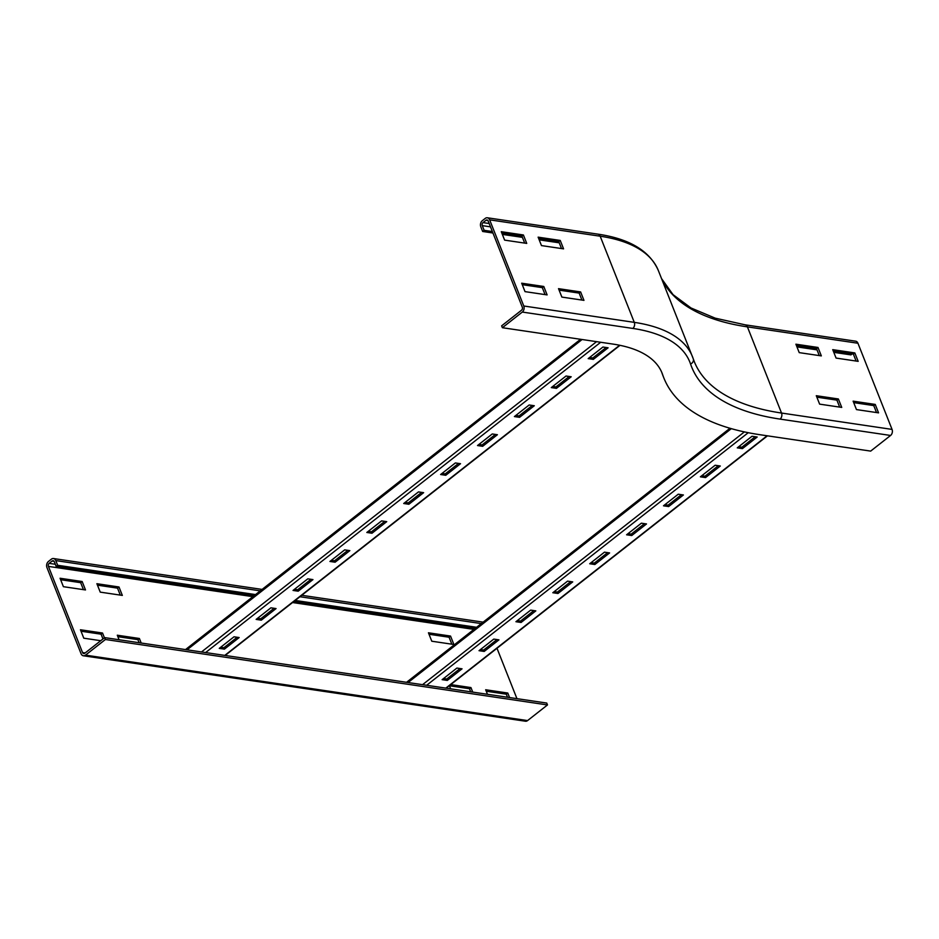 <?xml version="1.0" encoding="UTF-8"?>
<svg xmlns="http://www.w3.org/2000/svg" width="939" height="939" viewBox="0 0 939 939"><rect width="100%" height="100%" fill="white"/><g stroke="black" fill="none" stroke-linecap="round" stroke-linejoin="round"><path stroke-width="1.41" d="M563.564 248.858L541.463 245.584L538.129 237.156L560.231 240.431L563.564 248.858M561.51 248.553L558.752 241.581L538.704 238.623M560.231 240.431L558.752 241.581M523.399 234.973L526.732 243.401L504.63 240.126L501.285 231.698L523.399 234.973L521.92 236.135L501.872 233.165M524.678 243.095L521.92 236.135M795.896 344.19L817.998 347.465L821.332 355.893L799.23 352.63L795.896 344.19M819.278 355.588L816.519 348.627L796.472 345.658M816.519 348.627L817.998 347.465M832.729 349.648L854.83 352.923L858.176 361.351L836.074 358.076L832.729 349.648M856.122 361.046L853.363 354.085L833.316 351.116M853.363 354.085L854.83 352.923M583.964 300.363L561.862 297.088L558.517 288.66L580.619 291.935L583.964 300.363M581.91 300.057L579.152 293.097L559.104 290.128M580.619 291.935L579.152 293.097M543.787 286.477L547.12 294.905L525.018 291.63L521.685 283.202L543.787 286.477L542.308 287.639L522.26 284.67M545.066 294.6L542.308 287.639M522.295 307.159A2.218 1.632 98.4 0 1 521.556 310.187L501.637 325.833L502.377 327.711L522.307 312.065A4.425 3.275 -81.6 0 0 523.774 305.997L489.653 219.843A4.425 3.275 -81.6 0 0 487.353 217.778A4.425 3.275 -81.6 0 0 485.228 218.411L482.27 220.735A4.425 3.275 -81.6 0 0 480.803 226.792L482.658 231.475L484.137 230.313L482.282 225.63A2.218 1.632 98.4 0 1 483.01 222.602L485.968 220.289A2.218 1.632 98.4 0 1 487.036 219.972A2.218 1.632 98.4 0 1 488.186 220.994L522.295 307.159M492.353 231.534L484.137 230.313M559.245 242.814L539.197 239.844M522.401 237.356L502.353 234.398M492.928 233.001L482.658 231.475M892.05 429.405L781.53 413.043A332.007 137.564 -21.6 0 1 694.203 361.398L693.252 358.804A4.425 4.026 -18.6 0 1 690.541 363.968A336.432 139.395 -21.6 0 0 780.063 419.099A4.425 3.275 -81.6 0 0 781.53 413.043L747.421 326.878A4.425 3.275 -81.6 0 0 745.12 324.824L855.64 341.186A4.425 3.275 98.4 0 1 857.941 343.24L892.05 429.405A4.425 3.275 98.4 0 1 890.583 435.461L870.664 451.107L760.144 434.745A366.304 151.778 -21.6 0 1 663.779 377.771A366.304 151.778 -21.6 0 1 662.664 374.72A187.025 77.491 158.4 0 0 662.089 373.159A187.025 77.491 158.4 0 0 612.897 344.073L502.377 327.711M663.779 377.771L663.04 375.905A366.304 151.778 -21.6 0 1 661.925 372.842A187.025 77.491 158.4 0 0 661.713 372.231M816.284 395.706L838.386 398.969L841.731 407.409L819.618 404.134L816.284 395.706M839.666 407.103L836.907 400.131L816.86 397.162M836.907 400.131L838.386 398.969M853.128 401.153L875.23 404.427L878.564 412.855L856.462 409.58L853.128 401.153M876.51 412.55L873.751 405.589L853.704 402.62M873.751 405.589L875.23 404.427M796.965 346.89L817.012 349.86M833.797 352.348L850.934 354.883L852.178 353.909M85.496 589.95L63.394 586.687L60.061 578.248L82.163 581.523L85.496 589.95M83.442 589.645L80.684 582.685L82.163 581.523M80.684 582.685L60.636 579.715M122.34 595.408L100.238 592.133L96.893 583.706L118.995 586.981L122.34 595.408M120.286 595.103L117.528 588.143L118.995 586.981M117.528 588.143L97.48 585.173M453.889 644.494L431.787 641.22L428.442 632.792L450.544 636.067L453.889 644.494M451.835 644.189L449.077 637.229L429.029 634.259M449.077 637.229L450.544 636.067M139.136 642.722L137.916 639.647L139.395 638.485L141.19 643.027M119.089 639.752L117.293 635.21L139.395 638.485M137.916 639.647L117.868 636.677M100.755 640.703L83.782 638.191L80.449 629.764L102.551 633.027L104.44 637.804M102.961 638.954L101.083 634.189L102.551 633.027M101.083 634.189L81.024 631.219M450.638 688.839L449.382 685.67M450.767 684.59L470.944 687.571L472.74 692.113M470.685 691.808L469.465 688.733L449.417 685.763M469.465 688.733L470.944 687.571M487.47 694.297L485.674 689.754L507.776 693.029L509.572 697.56M507.518 697.266L506.309 694.191L486.261 691.221M506.309 694.191L507.776 693.029M547.484 704.943L527.565 720.589L85.496 655.14L105.414 639.494L547.484 704.943L546.744 703.065L104.675 637.616L84.756 653.262A2.218 1.632 98.4 0 1 83.688 653.579A2.218 1.632 98.4 0 1 82.538 652.546L48.429 566.393A2.218 1.632 98.4 0 1 49.157 563.365L52.114 561.041A2.218 1.632 98.4 0 1 53.183 560.724A2.218 1.632 98.4 0 1 54.333 561.757L56.187 566.44L254.058 595.737M85.496 655.14A4.425 3.275 98.4 0 1 83.36 655.774A4.425 3.275 98.4 0 1 81.059 653.708L46.95 567.555A4.425 3.275 98.4 0 1 48.417 561.487L51.375 559.174A4.425 3.275 98.4 0 1 53.5 558.541A4.425 3.275 98.4 0 1 55.8 560.595L57.655 565.278L56.187 566.44M293.707 601.606L475.087 628.461M57.655 565.278L255.537 594.575M295.186 600.444L476.566 627.299M497.001 648.274L516.943 698.651M527.565 720.589A4.425 3.275 98.4 0 1 525.429 721.222L83.36 655.774M105.414 639.494L104.675 637.616M705.541 477.587L700.377 476.824L715.131 465.239L720.295 466.002L705.541 477.587L704.978 476.19L718.323 465.709M701.797 475.709L704.978 476.19M668.638 506.567L663.486 505.804L678.24 494.207L683.404 494.97L668.638 506.567L668.087 505.159L681.432 494.689M664.906 504.689L668.087 505.159M631.747 535.547L626.595 534.784L641.349 523.187L646.513 523.95L631.747 535.547L631.196 534.138L644.53 523.657M628.015 533.669L631.196 534.138M594.857 564.515L589.704 563.752L604.458 552.167L609.611 552.93L594.857 564.515L594.305 563.118L607.639 552.637M591.112 562.637L594.305 563.118M557.966 593.495L552.813 592.732L567.567 581.135L572.72 581.898L557.966 593.495L557.414 592.086L570.748 581.617M554.221 591.617L557.414 592.086M521.075 622.475L515.922 621.712L530.676 610.115L535.829 610.878L521.075 622.475L520.523 621.066L533.857 610.585M517.33 620.597L520.523 621.066M484.184 651.443L479.019 650.68L493.785 639.095L498.938 639.858L484.184 651.443L483.62 650.046L496.966 639.565M480.439 649.565L483.62 650.046M742.432 448.619L737.268 447.856L752.022 436.259L757.186 437.022L742.432 448.619L741.869 447.21L755.214 436.729M738.688 446.741L741.869 447.21M447.293 680.423L442.128 679.66L456.894 668.063L462.047 668.826L447.293 680.423L446.729 679.014L460.075 668.545M443.548 678.545L446.729 679.014M556.44 388.359L551.287 387.596L566.041 376.011L571.205 376.774L556.44 388.359L555.888 386.962L569.222 376.48M552.707 386.481L555.888 386.962M519.549 417.339L514.396 416.576L529.15 404.979L534.303 405.742L519.549 417.339L518.997 415.93L532.331 405.46M515.804 415.461L518.997 415.93M482.658 446.318L477.505 445.544L492.259 433.959L497.412 434.722L482.658 446.318L482.106 444.91L495.44 434.428M478.913 444.44L482.106 444.91M445.767 475.287L440.614 474.524L455.368 462.939L460.521 463.702L445.767 475.287L445.215 473.89L458.549 463.408M442.023 473.409L445.215 473.89M408.876 504.266L403.711 503.504L418.477 491.907L423.63 492.67L408.876 504.266L408.312 502.858L421.658 492.388M405.132 502.388L408.312 502.858M371.985 533.246L366.82 532.472L381.586 520.887L386.739 521.65L371.985 533.246L371.421 531.838L384.767 521.356M368.241 531.368L371.421 531.838M335.094 562.215L329.929 561.452L344.683 549.867L349.848 550.63L335.094 562.215L334.53 560.818L347.876 550.336M331.35 560.337L334.53 560.818M298.191 591.194L293.038 590.431L307.792 578.835L312.957 579.598L298.191 591.194L297.64 589.786L310.985 579.316M294.459 589.316L297.64 589.786M261.3 620.174L256.147 619.4L270.902 607.815L276.066 608.578L261.3 620.174L260.749 618.766L274.094 608.284M257.568 618.296L260.749 618.766M593.331 359.391L588.178 358.616L602.932 347.031L608.096 347.794L593.331 359.391L592.779 357.982L606.125 347.5M589.598 357.513L592.779 357.982M224.409 649.142L219.257 648.38L234.011 636.795L239.163 637.558L224.409 649.142L223.858 647.746L237.191 637.264M220.677 647.264L223.858 647.746M487.963 220.583L485.968 220.289M490.498 226.851L482.282 225.63M489.184 223.517L483.01 222.602M690.541 363.968A216.909 89.874 158.4 0 0 632.816 328.427A4.425 3.275 -81.6 0 0 634.283 322.359L600.174 236.205A4.425 3.275 -81.6 0 0 597.873 234.14L487.353 217.778M597.873 234.14C629.623 238.811 649.8 250.971 658.392 270.632A221.334 91.705 158.4 0 0 600.174 236.205L489.653 219.843M658.392 270.632L693.252 358.804A4.425 4.026 -18.6 0 0 693.182 358.628A221.334 91.705 158.4 0 0 692.513 356.785A221.334 91.705 158.4 0 0 634.283 322.359L523.774 305.997M632.816 328.427L522.307 312.065M661.925 372.842L662.664 374.72M857.941 343.24L747.421 326.878A332.007 137.564 -21.6 0 1 661.608 278.73M694.203 361.398A332.007 137.564 -21.6 0 1 693.299 358.968M780.063 419.099L890.583 435.461M481.284 623.59L299.905 596.735M260.256 590.866L55.8 560.595M52.114 561.041L54.11 561.334M49.157 563.365L55.331 564.269M48.429 566.393L252.873 596.664M292.534 602.533L473.913 629.388M82.538 652.546L85.167 652.934M408.078 682.536L731.317 428.654M422.538 684.684L744.381 431.905M426.646 685.282L748.242 432.703M445.802 688.123L767.093 435.778M187.049 649.811L582.121 339.507M201.509 651.948L596.582 341.655M205.618 652.558L600.69 342.266M224.773 655.399L619.646 345.247M745.12 324.824L715.201 318.157L690.998 307.969L673.052 294.658L661.561 278.625M53.5 558.541L262.098 589.422M301.748 595.291L483.127 622.146M729.979 428.266L406.54 682.313M767.48 435.837L446.189 688.181M580.572 339.284L185.499 649.588M620.01 345.329L225.16 655.457"/></g></svg>
